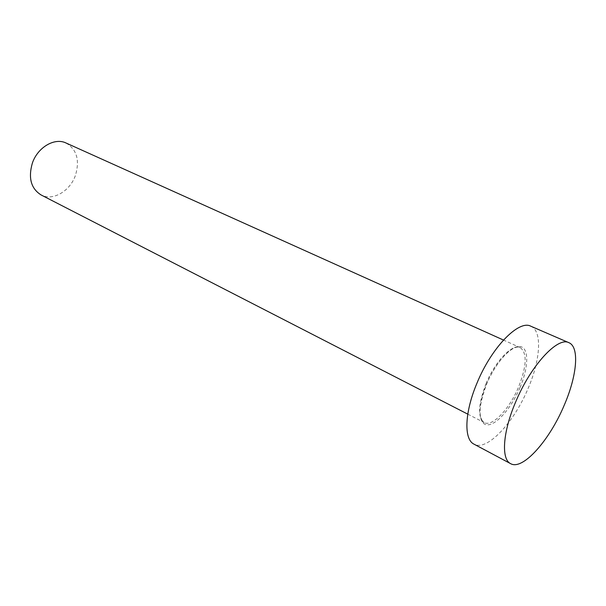 <?xml version="1.0" encoding="UTF-8"?>
<svg xmlns="http://www.w3.org/2000/svg" width="606" height="606" viewBox="0 0 606 606"><rect width="100%" height="100%" fill="white"/><g stroke="black" fill="none" stroke-linecap="round" stroke-linejoin="round"><path stroke-width="0.45" stroke-dasharray="3.03 2.27" d="M66.039 143.008C76.788 149.424 79.931 160.196 75.455 175.331C70.084 191.185 52.767 201.359 41.034 194.92M530.803 326.202C542.423 330.868 540.544 359.631 528.144 388.332C514.024 422.564 486.906 451.682 473.99 444.153M520.039 387.522C528.621 367.403 529.129 348.177 520.44 346.579C511.888 344.662 495.663 362.32 486.588 384.151C477.384 405.967 478.172 424.942 487.474 424.844C496.647 425.064 511.578 407.649 520.039 387.522M486.027 383.689C495.223 361.131 512.57 343.314 520.296 347.632C527.288 353.071 526.712 366.191 518.584 386.992C509.563 408.929 492.292 427.26 484.194 422.579C477.505 417.42 478.119 404.452 486.027 383.689M467.787 414.148L484.194 422.579C477.975 417.951 478.793 405.111 486.663 384.06C495.996 361.115 513.555 343.473 520.296 347.632L503.472 340.049"/><path stroke-width="0.91" d="M467.787 414.148L41.034 194.92C31.012 188.557 28.118 177.967 32.353 163.143C37.67 147.25 54.699 137.365 66.039 143.008L503.472 340.049M510.638 463.666L473.99 444.153C463.742 439.448 464.499 412.534 476.96 383.181C491.511 347.435 518.827 319.574 530.803 326.202L568.913 342.701C579.775 347.033 576.927 376.106 564.125 405.444C549.49 440.403 522.69 470.733 510.638 463.666C501.041 459.333 502.692 432.169 515.615 402.073C530.758 365.456 557.778 336.383 568.913 342.701"/></g></svg>

